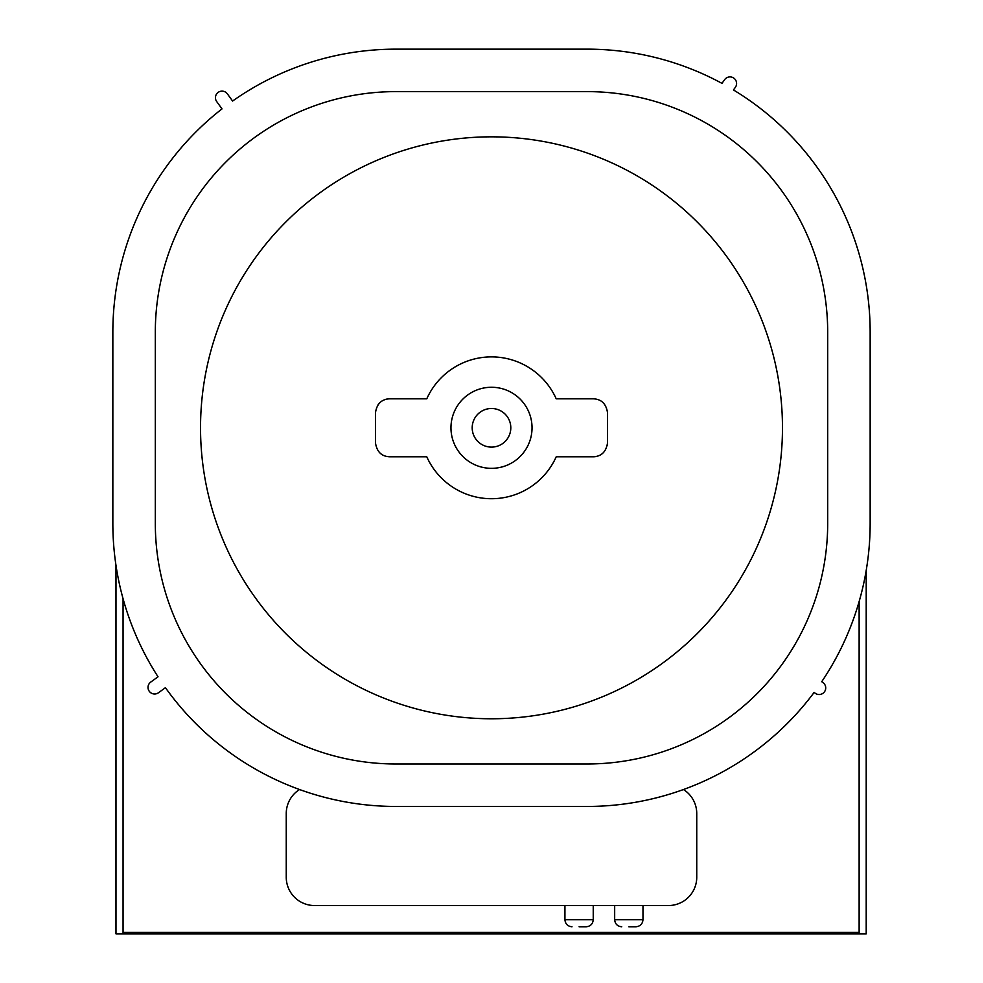 <?xml version="1.0" encoding="UTF-8"?>
<svg xmlns="http://www.w3.org/2000/svg" width="983" height="983" viewBox="0 0 983 983"><rect width="100%" height="100%" fill="white"/><g stroke="black" fill="none" stroke-linecap="round" stroke-linejoin="round"><path stroke-width="1.47" d="M450.964 427.802A40.536 40.536 0 0 1 491.5 387.265A40.536 40.536 0 0 1 532.036 427.802A40.536 40.536 0 0 1 491.5 468.338A40.536 40.536 0 0 1 450.964 427.802A40.536 40.536 0 0 0 491.5 468.338A40.536 40.536 0 0 0 532.036 427.802M607.248 445.557A14.155 14.155 0 0 0 607.555 442.633C606.265 451.664 601.547 456.382 593.4 456.788A14.155 14.155 0 0 0 595.968 456.554M593.4 456.788L556.218 456.788A70.911 70.911 0 0 1 426.782 456.788L389.6 456.788C381.465 456.407 376.747 451.689 375.445 442.633L375.445 412.971C376.735 403.939 381.453 399.221 389.6 398.815A14.155 14.155 0 0 0 378.099 404.726M782.468 427.802A290.968 290.968 0 0 1 491.5 718.77A290.968 290.968 0 0 1 200.532 427.802A290.968 290.968 0 0 1 491.5 136.834A290.968 290.968 0 0 1 782.468 427.802M389.6 398.815L426.782 398.815A70.911 70.911 0 0 1 556.218 398.815L593.4 398.815C601.535 399.196 606.253 403.915 607.555 412.971L607.555 442.633M395.952 91.616A240.638 240.638 0 0 0 155.314 332.254L155.314 523.349A240.638 240.638 0 0 0 395.952 763.988L587.048 763.988A240.638 240.638 0 0 0 827.686 523.349L827.686 332.254A240.638 240.638 0 0 0 587.048 91.616L395.952 91.616M587.048 806.453A283.104 283.104 0 0 0 814.121 692.425L815.263 693.273A6.586 6.586 0 0 0 825.72 687.94A6.586 6.586 0 0 0 823.004 682.62L821.727 681.686A283.104 283.104 0 0 0 870.152 523.349L870.152 332.254A283.104 283.104 0 0 0 733.453 89.945L735.333 87.352A6.586 6.586 0 0 0 732.04 77.227A6.586 6.586 0 0 0 724.68 79.611L721.964 83.358A283.104 283.104 0 0 0 587.048 49.15L395.952 49.15A283.104 283.104 0 0 0 232.59 101.04L227.356 93.84A6.586 6.586 0 0 0 218.165 92.377A6.586 6.586 0 0 0 216.702 101.581L222.011 108.892A283.104 283.104 0 0 0 112.848 332.254L112.848 523.349A283.104 283.104 0 0 0 158.03 676.783L150.731 682.091A6.586 6.586 0 0 0 149.269 691.282A6.586 6.586 0 0 0 158.472 692.745L165.427 687.682A283.104 283.104 0 0 0 395.952 806.453L587.048 806.453M683.455 789.533A28.31 28.31 0 0 1 696.75 813.531L696.75 877.229A28.31 28.31 0 0 1 668.44 905.54L314.56 905.54A28.31 28.31 0 0 1 286.25 877.229L286.25 813.531A28.31 28.31 0 0 1 299.545 789.533M628.825 926.772L635.903 926.772L628.825 926.772M579.085 926.772L586.163 926.772L579.085 926.772M859.13 601.559L859.13 933.543L866.207 933.85L115.982 933.85L115.982 565.372M866.207 570.423L866.207 933.85M123.059 598.708L123.059 933.85M859.13 932.437L123.059 932.437M510.804 427.802A19.304 19.304 0 0 0 491.5 408.498A19.304 19.304 0 0 0 472.196 427.802A19.304 19.304 0 0 0 491.5 447.105A19.304 19.304 0 0 0 510.804 427.802M614.67 905.54L614.67 919.695L642.98 919.695L642.98 905.54M564.93 905.54L564.93 919.695L593.24 919.695L593.24 905.54M642.98 919.695C642.55 923.995 640.191 926.355 635.903 926.772M593.24 919.695C592.823 923.995 590.464 926.355 586.163 926.772M614.67 919.695C615.088 923.995 617.447 926.355 621.748 926.772M564.93 919.695C565.348 923.995 567.707 926.355 572.008 926.772"/></g></svg>
